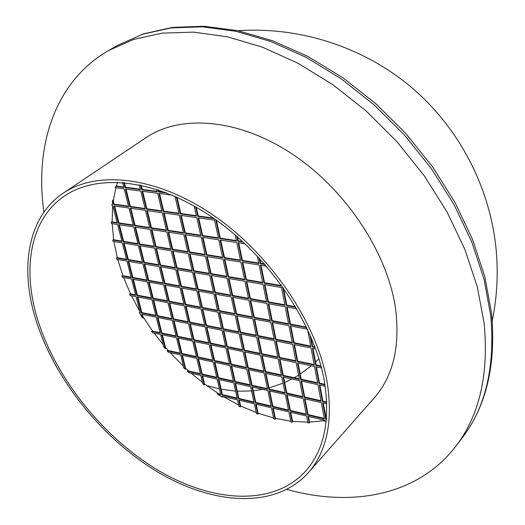 <?xml version="1.0" encoding="UTF-8"?>
<svg xmlns="http://www.w3.org/2000/svg" width="525" height="525" viewBox="0 0 525 525"><rect width="100%" height="100%" fill="white"/><g stroke="black" fill="none" stroke-linecap="round" stroke-linejoin="round"><path stroke-width="0.79" d="M131.093 277.193L122.463 275.638L121.984 276.012L122.482 277.371L131.558 279.005L135.739 295.345L129.57 294.177L130.042 293.797L135.614 294.853M140.07 312.257L139.322 312.585L140.195 312.762L136.073 296.658L130.22 295.549L129.57 294.177M160.118 332.66L152.06 330.993L151.6 331.38L160.243 333.172L156.253 317.185L141.697 314.291L142.675 318.111L139.322 312.585M142.675 318.111L143.141 317.723L142.295 314.409M180.219 353.122L167.567 350.392L167.114 350.785L180.351 353.647L176.485 337.772L161.752 334.707L165.218 348.613L163.636 346.769L160.565 334.458L152.637 332.811L151.6 331.38M165.218 348.613L165.67 348.213L162.337 334.825M200.386 373.642L187.858 370.827L187.418 371.234L200.511 374.181L196.777 358.417L181.86 355.182L185.292 369.305L183.829 367.959L180.659 354.926L168.446 352.275L167.114 350.785M185.292 369.305L185.732 368.898L182.438 355.307M220.605 394.216L217.547 393.507L217.114 393.927L220.73 394.767L217.127 379.122L202.027 375.723L204.218 384.989L202.827 383.946L200.812 375.447L189.217 372.835L187.418 371.234M204.218 384.989L204.658 384.576L202.598 375.848M326.235 420.623L324.824 421.24L324.634 420.256L307.932 416.345L309.199 422.855L307.926 422.887L306.587 416.036L290.181 412.197L292.195 422.166L290.916 422.021L288.862 411.889L272.744 408.122L275.067 419.212L273.774 418.904L271.451 407.82L255.616 404.119L257.782 414.113L256.476 413.641L254.343 403.817L238.79 400.181L240.279 406.849L238.954 406.212L237.536 399.892L222.252 396.316L222.469 397.261L217.114 393.927M222.469 397.261L222.81 396.447M240.279 406.849L240.706 406.422L239.341 400.312M257.782 414.113L258.202 413.68L256.167 404.243M275.067 419.212L275.487 418.773L273.289 408.247M292.195 422.166L292.615 421.726L290.712 412.322M309.199 422.855L309.612 422.408L308.457 416.469M121.984 276.012L131.217 277.673L126.978 261.096L116.76 259.35L116.412 258.005L126.63 259.744L122.325 242.924L113.013 241.421L112.809 240.076L121.977 241.552L117.607 224.483L111.32 223.532L111.28 222.187L117.252 223.086L112.816 205.761L111.917 205.636L112.061 204.291L112.455 204.35L112.586 200.327L113.662 204.514L114.155 204.166L128.533 206.181M324.706 420.623L309.553 422.113M307.781 422.152L292.543 421.391M290.745 421.175L275.408 418.399M273.577 417.952L258.116 413.26M256.246 412.578L240.601 405.95M238.685 405.024L223.125 396.519M218.689 393.77L204.514 383.978M202.466 382.423L191.264 373.295M188.659 371.011L185.568 368.202M183.396 366.181L170.126 352.642M168.23 350.536L165.454 347.353M163.085 344.551L154.107 333.119M152.637 331.111L142.813 316.45M139.906 311.627L131.421 295.772M130.515 293.888L123.585 277.567M122.903 275.717L117.771 259.521M324.168 380.061C330.586 419.377 324.457 449.695 305.767 471.017C273.525 506.625 212.586 502.852 157.71 470.052C102.677 436.99 55.348 377.777 37.413 318.767C21.984 268.137 30.266 218.958 64.627 195.91C98.175 172.955 156.968 179.307 212.828 217.711C268.629 256.036 313.793 322.672 324.168 380.061M43.923 212.12C34.361 145.451 54.994 81.349 108.721 50.459L133.803 39.368L162.297 33.114L193.692 32.137L227.318 36.763L262.362 47.132L297.885 63.203L332.87 84.702L366.26 111.129L397.025 141.77L424.213 175.724L447.031 211.949L464.861 249.349L477.284 286.801L484.135 323.236C488.959 374.417 479.496 415.465 455.739 446.362C418.077 495.587 351.822 507.636 286.985 489.425M35.418 318.34C19.674 266.798 28.074 216.654 63.177 193.213C97.302 169.969 157.06 176.459 213.839 215.545C270.565 254.553 316.424 322.343 326.891 380.638C333.355 420.466 327.141 451.185 308.247 472.808C275.481 509.138 213.498 505.306 157.73 472.008C101.804 438.441 53.694 378.322 35.418 318.34M63.177 193.213L146.016 137.642C180.561 114.168 238.54 118.512 292.051 153.904C345.509 189.23 387.312 252.302 395.45 308.017C400.358 346.119 393.271 376.103 374.194 397.97L308.247 472.808M124.123 243.213L128.297 259.573L142.472 261.988M119.411 224.752L123.657 241.375L137.891 243.659M114.634 206.017L118.939 222.908L133.252 225.061M128.763 261.404L132.877 277.508L146.98 280.042M133.337 279.326L137.386 295.188L151.423 297.839M137.845 296.993L141.835 312.605L155.8 315.374M156.502 248.443L160.538 265.059L175.252 267.566M151.948 229.688L156.05 246.573L170.842 248.948M147.328 210.643L151.495 227.811L166.359 230.048M142.636 191.31L146.875 208.76L161.818 210.86M141.166 185.24L142.177 189.413L157.198 191.369M160.985 266.917L164.955 283.27L179.596 285.902M165.401 285.114L169.312 301.219L183.875 303.968M169.752 303.05L173.598 318.898L188.094 321.772M174.044 320.723L177.831 336.328L192.248 339.314M178.27 338.139L181.998 353.502L196.35 356.6M190.07 253.857L193.948 270.743L209.239 273.348M185.692 234.8L189.637 251.961L205.006 254.428M181.25 215.44L185.253 232.89L200.714 235.22M177.089 197.334L180.81 213.524L196.35 215.709M194.381 272.626L198.194 289.242L213.406 291.972M198.627 291.119L202.381 307.466L217.507 310.321M202.808 309.33L206.502 325.415L221.55 328.394M206.929 327.265L210.564 343.101L225.533 346.205M210.984 344.945L214.567 360.531L229.458 363.746M214.988 362.362L218.512 377.705L233.323 381.032M218.925 379.529L222.397 394.636L237.129 398.068M229.012 278.552L232.66 295.431L248.469 298.272M224.89 259.481L228.598 276.636L244.499 279.346M220.703 240.102L224.477 257.552L240.463 260.118M216.451 220.421L220.283 238.166L236.368 240.588M233.067 297.334L236.657 313.937L252.381 316.91M237.064 315.833L240.594 332.168L256.226 335.265M241.001 334.051L244.473 350.123L260.019 353.338M244.88 351.993L248.292 367.808L263.76 371.149M248.699 369.672L252.059 385.238L267.435 388.69M252.459 387.083L255.767 402.406L271.064 405.969M287.201 394.912L290.338 410.458L306.219 414.159M305.045 398.934L308.09 414.592L324.279 418.366M283.631 377.239L286.821 393.041L302.794 396.624M301.58 381.13L304.677 397.044L320.965 400.7M319.863 385.094L322.862 401.126L326.714 401.992M280.009 359.297L283.251 375.355L299.316 378.82M298.062 363.051L301.212 379.227L317.592 382.764M316.457 366.877L319.502 383.178L324.903 384.339M276.334 341.079L279.628 357.4L295.785 360.747M294.492 344.695L297.695 361.141L314.173 364.553M312.992 348.377L316.096 364.947L320.978 365.958M272.6 322.58L275.947 339.17L292.202 342.392M290.863 326.045L294.118 342.766L310.695 346.054M310.8 336.663L312.631 346.434L314.882 346.881M268.807 303.785L272.213 320.657L288.56 323.748M287.182 307.105L290.489 324.109L306.488 327.134M264.948 284.701L268.413 301.855L284.858 304.808M283.474 288.061L286.801 305.156L295.575 306.731M261.037 265.315L264.561 282.758L281.105 285.567M259.685 258.615L260.643 263.353L264.495 263.97M269.673 390.961L272.902 406.396L288.488 410.025M266.004 373.419L269.286 389.104L284.957 392.621M262.283 355.609L265.617 371.549L281.374 374.948M258.503 337.529L261.89 353.725L277.738 357.007M254.664 319.174L258.11 335.639L274.05 338.796M250.773 300.53L254.271 317.264L270.303 320.296M246.816 281.597L250.373 298.613L266.497 301.507M242.793 262.369L246.409 279.668L262.625 282.424M238.711 242.832L242.386 260.426L258.7 263.045M237.477 236.939L238.298 240.877L242.583 241.52M235.548 383.276L238.934 398.488L253.949 401.986M231.689 365.984L235.134 381.439L250.228 384.825M227.778 348.436L231.282 364.14L246.455 367.415M223.808 330.625L227.364 346.579L242.622 349.742M219.778 312.552L223.394 328.762L238.731 331.8M215.69 294.197L219.365 310.675L234.787 313.589M211.536 275.566L215.27 292.307L230.777 295.096M196.311 207.25L198.253 215.978L213.393 218.105M198.686 217.908L202.604 235.502L218.374 237.877M203.037 237.425L206.889 254.73L222.567 257.243M207.316 256.64L211.116 273.663L226.702 276.314M198.568 358.805L202.171 374.043L216.707 377.304M194.486 341.512L198.142 356.987L212.756 360.143M190.339 323.964L194.053 339.688L208.747 342.727M186.132 306.16L189.906 322.127L204.671 325.054M181.867 288.087L185.699 304.31L200.543 307.118M177.535 269.745L181.427 286.23L196.35 288.908M158.714 190.083L159.075 191.612L165.277 192.419M159.528 193.528L163.682 211.122L178.92 213.262M164.135 213.019L168.223 230.324L183.376 232.608M168.669 232.221L172.692 249.244L187.766 251.665M173.132 251.127L177.089 267.875L192.091 270.428M158.032 317.54L161.884 333.027L176.046 335.954M153.661 299.998L157.579 315.728L171.806 318.544M149.231 282.194L153.208 298.174L167.508 300.877M144.736 264.134L148.772 280.363L163.144 282.949M126.059 189.138L130.364 206.443L145.025 208.497M130.83 208.313L135.069 225.337L149.658 227.535M135.535 227.2L139.709 243.954L154.219 246.277M140.168 245.805L144.277 262.297L158.714 264.751M116.412 258.005L116.891 257.637L126.512 259.271M112.809 240.076L113.302 239.715L121.859 241.087M111.28 222.187L111.772 221.832L117.134 222.639M112.586 200.327L113.092 199.973L114.155 204.166M113.662 204.514L128.645 206.627L124.215 188.895L115.237 187.714L116.117 186.021L123.749 187.018M124.445 182.661L125.593 187.254L140.319 189.171M323.216 403.029L326.399 418.858M132.398 277.882L147.098 280.527L142.931 263.826L128.166 261.299L132.398 277.882L132.877 277.508M127.818 259.947L142.59 262.461L138.357 245.51L123.519 243.114L127.818 259.947L128.297 259.573M123.165 241.743L138.009 244.125L133.711 226.925L118.807 224.661L123.165 241.743L123.657 241.375M118.447 223.269L133.363 225.514L128.999 208.051L114.023 205.931L118.447 223.269L118.939 222.908M115.612 186.375L123.854 187.445L122.627 182.51M136.913 295.562L151.541 298.331L147.433 281.873L132.74 279.221L136.913 295.562L137.386 295.188M141.369 312.992L155.925 315.879L151.876 299.657L137.255 296.881L141.369 312.992L141.835 312.605M148.299 280.744L163.262 283.434L159.167 266.602L144.139 264.036L148.299 280.744L148.772 280.363M143.798 262.671L158.832 265.23L154.672 248.148L139.571 245.707L143.798 262.671L144.277 262.297M139.223 244.322L154.33 246.75L150.111 229.405L134.932 227.108L139.223 244.322L139.709 243.954M134.584 225.698L149.769 227.988L145.484 210.381L130.226 208.228L134.584 225.698L135.069 225.337M129.872 206.798L145.13 208.943L140.779 191.067L125.449 189.059L129.872 206.798L130.364 206.443M123.841 182.608L125.088 187.609L125.593 187.254M125.088 187.609L140.424 189.61L139.263 184.846M152.742 298.561L167.626 301.376L163.59 284.793L148.634 282.089L152.742 298.561L153.208 298.174M157.119 316.116L171.931 319.049L167.954 302.708L153.07 299.887L157.119 316.116L157.579 315.728M161.431 333.421L176.17 336.473L172.252 320.368L157.441 317.422L161.431 333.421L161.884 333.027M164.482 283.658L179.714 286.394L175.691 269.43L160.394 266.812L164.482 283.658L164.955 283.27M160.059 265.44L175.363 268.045L171.288 250.825L155.905 248.345L160.059 265.44L160.538 265.059M155.571 246.947L170.953 249.421L166.812 231.938L151.351 229.596L155.571 246.947L156.05 246.573M151.01 228.178L166.471 230.508L162.264 212.756L146.731 210.558L151.01 228.178L151.495 227.811M146.383 209.121L161.923 211.306L157.651 193.279L142.032 191.231L146.383 209.121L146.875 208.76M140.549 185.108L141.678 189.768L142.177 189.413M141.678 189.768L157.303 191.809L156.739 189.433M168.847 301.606L183.993 304.474L180.036 287.759L164.811 285.009L168.847 301.606L169.312 301.219M173.138 319.292L188.213 322.284L184.314 305.819L169.168 302.938L173.138 319.292L173.598 318.898M177.378 336.722L192.373 339.833L188.527 323.61L173.46 320.611L177.378 336.722L177.831 336.328M181.552 353.902L196.475 357.131L192.682 341.138L177.693 338.021L181.552 353.902L181.998 353.502M180.961 286.617L196.462 289.406L192.524 272.311L176.945 269.647L180.961 286.617L181.427 286.23M176.617 268.262L192.202 270.913L188.206 253.555L172.541 251.029L176.617 268.262L177.089 267.875M172.213 249.624L187.878 252.138L183.816 234.518L168.072 232.129L172.213 249.624L172.692 249.244M167.737 230.698L183.488 233.074L179.36 215.178L163.537 212.94L167.737 230.698L168.223 230.324M172.193 195.188L158.931 193.449L163.196 211.483L163.682 211.122M163.196 211.483L179.025 213.714L175.042 196.416M158.084 189.873L158.583 191.973L159.075 191.612M158.583 191.973L166.963 193.069M185.233 304.703L200.655 307.624L196.777 290.784L181.282 287.982L185.233 304.703L185.699 304.31M189.446 322.527L204.789 325.572L200.97 308.976L185.555 306.049L189.446 322.527L189.906 322.127M193.6 340.088L208.865 343.252L205.098 326.904L189.761 323.853L193.6 340.088L194.053 339.688M197.695 357.394L212.881 360.675L209.167 344.564L193.909 341.394L197.695 357.394L198.142 356.987M201.725 374.45L216.832 377.842L213.176 361.974L197.997 358.68L201.725 374.45L202.171 374.043M197.728 289.636L213.518 292.478L209.665 275.244L193.797 272.527L197.728 289.636L198.194 289.242M193.476 271.13L209.35 273.833L205.433 256.338L189.486 253.765L193.476 271.13L193.948 270.743M189.157 252.348L205.118 254.907L201.141 237.143L185.102 234.708L189.157 252.348L189.637 251.961M184.774 233.271L200.819 235.686L196.777 217.639L180.659 215.362L184.774 233.271L185.253 232.89M176.446 197.046L180.318 213.898L180.81 213.524M180.318 213.898L196.448 216.162L194.184 206.036M201.922 307.86L217.619 310.833L213.826 293.862L198.043 291.014L201.922 307.86L202.381 307.466M206.049 325.815L221.668 328.912L217.927 312.198L202.23 309.218L206.049 325.815L206.502 325.415M210.112 343.508L225.652 346.73L221.97 330.258L206.351 327.154L210.112 343.508L210.564 343.101M214.121 360.944L229.576 364.284L225.947 348.055L210.413 344.827L214.121 360.944L214.567 360.531M218.072 378.125L233.441 381.577L229.865 365.59L214.417 362.243L218.072 378.125L218.512 377.705M221.963 395.056L237.254 398.619L233.73 382.863L218.361 379.404L221.963 395.056L222.397 394.636M214.81 292.707L230.882 295.601L227.122 278.23L210.958 275.467L214.81 292.707L215.27 292.307M210.643 274.057L226.813 276.813L222.987 259.173L206.738 256.548L210.643 274.057L211.116 273.663M206.423 255.117L222.672 257.729L218.794 239.813L202.453 237.339L206.423 255.117L206.889 254.73M202.132 235.882L218.472 238.35L214.528 220.152L198.102 217.829L202.132 235.882L202.604 235.502M195.654 206.87L197.768 216.352L198.253 215.978M197.768 216.352L214.2 218.662M218.905 311.076L234.898 314.101L231.19 296.993L215.119 294.092L218.905 311.076L219.365 310.675M222.941 329.168L238.849 332.325L235.193 315.479L219.214 312.441L222.941 329.168L223.394 328.762M226.918 346.992L242.74 350.273L239.137 333.677L223.243 330.514L226.918 346.992L227.364 346.579M230.843 364.553L246.573 367.953L243.029 351.606L227.22 348.318L230.843 364.553L231.282 364.14M234.701 381.859L250.346 385.376L246.855 369.272L231.131 365.859L234.701 381.859L235.134 381.439M238.507 398.915L254.067 402.544L250.628 386.669L234.99 383.145L238.507 398.915L238.934 398.488M232.201 295.838L248.574 298.777L244.899 281.269L228.441 278.453L232.201 295.838L232.66 295.431M228.132 277.036L244.604 279.838L240.87 262.06L224.319 259.383L228.132 277.036L228.598 276.636M224.004 257.946L240.568 260.603L236.775 242.537L220.126 240.017L224.004 257.946L224.477 257.552M216.74 220.467L215.873 220.343L219.811 238.553L220.283 238.166M219.811 238.553L236.467 241.06L235.187 234.951M236.204 314.35L252.486 317.428L248.87 300.188L232.503 297.235L236.204 314.35L236.657 313.937M240.148 332.581L256.338 335.79L252.781 318.813L236.499 315.722L240.148 332.581L240.594 332.168M244.033 350.542L260.137 353.876L256.627 337.155L240.443 333.939L244.033 350.542L244.473 350.123M247.859 368.235L263.872 371.693L260.42 355.222L244.322 351.875L247.859 368.235L248.292 367.808M251.626 385.665L267.553 389.242L264.147 373.019L248.141 369.548L251.626 385.665L252.059 385.238M255.34 402.839L271.182 406.534L267.829 390.548L251.908 386.958L255.34 402.839L255.767 402.406M272.902 406.396L272.475 406.836L288.599 410.596L285.338 394.492L269.128 390.843L272.475 406.836M290.338 410.458L289.918 410.898L306.331 414.73L303.161 398.508L286.663 394.793L289.918 410.898M308.09 414.592L307.676 415.039L324.391 418.937L321.32 402.603L304.513 398.816L307.676 415.039M326.169 418.806L325.756 419.258L326.353 419.396M326.78 403.83L322.698 402.911L325.756 419.258M269.286 389.104L268.859 389.537L285.068 393.179L281.761 376.832L265.46 373.301L268.859 389.537M286.821 393.041L286.394 393.474L302.905 397.189L299.69 380.723L283.093 377.121L286.394 393.474M304.677 397.044L304.257 397.491L321.07 401.264L317.953 384.681L301.048 381.012L304.257 397.491M322.862 401.126L322.442 401.579L326.734 402.537M325.192 386.249L319.338 384.976L322.442 401.579M265.617 371.549L265.184 371.976L281.485 375.5L278.125 358.903L261.732 355.497L265.184 371.976M283.251 375.355L282.824 375.788L299.427 379.378L296.159 362.657L279.464 359.185L282.824 375.788M301.212 379.227L300.786 379.667L317.697 383.322L314.534 366.476L297.524 362.939L300.786 379.667M319.502 383.178L319.082 383.624L324.988 384.897M321.49 367.92L315.925 366.765L319.082 383.624M261.89 353.725L261.45 354.152L277.85 357.551L274.437 340.699L257.952 337.424L261.45 354.152M279.628 357.4L279.195 357.827L295.897 361.292L292.576 344.315L275.783 340.968L279.195 357.827M297.695 361.141L297.262 361.574L314.272 365.098L311.062 347.99L293.954 344.584L297.262 361.574M316.096 364.947L315.669 365.387L321.123 366.522M315.617 348.895L312.46 348.265L315.669 365.387M258.11 335.639L257.663 336.053L274.155 339.327L270.69 322.219L254.113 319.069L257.663 336.053M275.947 339.17L275.507 339.596L292.307 342.923L288.94 325.684L272.048 322.475L275.507 339.596M294.118 342.766L293.678 343.199L310.8 346.592L307.571 329.438M307.466 329.201L290.318 325.946L293.678 343.199M312.631 346.434L312.198 346.867L315.092 347.445M309.894 334.563L312.198 346.867M254.271 317.264L253.818 317.678L270.408 320.821L266.884 303.443L250.208 300.431L253.818 317.678M272.213 320.657L271.766 321.077L288.665 324.273L285.239 306.757L268.249 303.686L271.766 321.077M290.489 324.109L290.043 324.535L306.757 327.692M296.809 308.844L286.63 307.007L290.043 324.535M250.373 298.613L249.913 299.02L266.595 302.019L263.018 284.373L246.251 281.505L249.913 299.02M268.413 301.855L267.967 302.269L284.963 305.327L281.485 287.529L264.397 284.609L267.967 302.269M286.801 305.156L286.355 305.576L295.903 307.296M283.323 287.844L282.883 287.772L286.355 305.576M266.411 266.182L260.479 265.223L264.101 283.165L264.561 282.758M264.101 283.165L281.203 286.079L280.882 284.452M258.989 257.86L260.183 263.753L260.643 263.353M260.183 263.753L264.981 264.528M245.949 280.068L262.73 282.929L259.094 265L242.228 262.277L245.949 280.068L246.409 279.668M245.024 243.79L238.14 242.747L241.92 260.82L242.386 260.426M241.92 260.82L258.799 263.537L257.276 256.036M236.801 236.348L237.832 241.27L238.298 240.877M237.832 241.27L243.187 242.077M206.568 385.494L219.384 388.92M221.169 389.281L235.581 391.118M237.313 391.217L251.554 390.941M253.26 390.784L262.677 389.386M269.043 387.936L283.047 383.204M284.694 382.495L291.854 379.024M294.223 377.724L298.594 375.113M300.208 374.076L311.305 365.807M315.551 362.033L318.918 358.772M117.292 257.703L113.938 241.572M113.669 239.774L112.166 223.657M112.114 221.878L112.678 205.741M113.275 200.714L115.894 187.806M116.373 186.053L117.554 182.227M490.691 315.368L483.991 279.142L471.745 241.933L454.125 204.796L431.543 168.847L404.591 135.181L374.082 104.823L340.942 78.658L306.187 57.396L270.874 41.528L236.007 31.323L202.519 26.828L171.222 27.891L142.78 34.191L117.718 45.301L143.404 33.895L172.39 27.412L204.1 26.25L237.845 30.68L272.803 40.806L308.09 56.556L342.707 77.641L375.67 103.576L405.976 133.678L432.731 167.068L455.162 202.775L472.677 239.728L484.864 276.872L491.544 313.169C496.256 364.534 486.419 406.186 462.033 438.126C485.789 407.216 495.344 366.299 490.691 315.368M108.721 50.459L117.718 45.301M492.26 320.827C497.044 297.327 498.343 273.623 496.151 249.729C490.14 187.405 459.336 128.238 411.692 87.557C363.779 47.197 300.405 26.473 237.963 30.706M455.739 446.362L462.033 438.126"/></g></svg>
